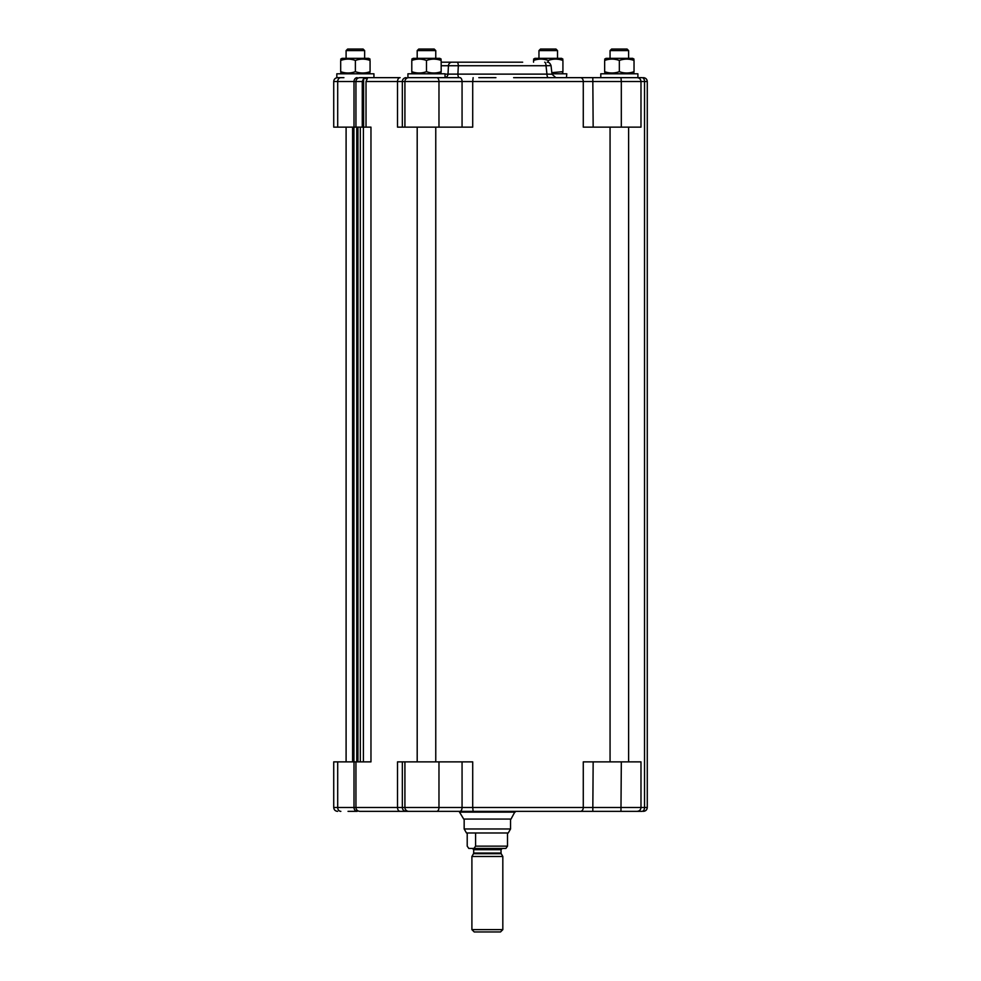 <?xml version="1.0" encoding="UTF-8"?>
<svg xmlns="http://www.w3.org/2000/svg" width="981" height="981" viewBox="0 0 981 981"><rect width="100%" height="100%" fill="white"/><g stroke="black" fill="none" stroke-linecap="round" stroke-linejoin="round"><path stroke-width="1.47" d="M363.411 761.869L370.965 761.869L370.965 127.138L352.596 127.138L352.743 761.869L363.411 761.869L363.411 127.138M353.92 127.138L353.92 761.869M356.753 127.138L356.753 761.869M642.04 77.658L637.895 77.658L642.04 77.658A3.863 2.502 90 0 1 644.529 81.521L644.529 807.473L640.985 807.473L640.985 761.869L583.278 761.869L583.278 807.473L472.707 807.473L472.707 761.869L397.513 761.869L397.513 807.473L333.724 807.473L333.724 761.869L352.596 761.869L352.596 127.138L333.724 127.138L333.724 81.521L362.271 81.521L363.62 78.517L363.62 127.138M360.714 77.658L400.15 77.658A3.863 2.636 90 0 0 397.513 81.521L397.513 127.138L472.707 127.138L472.707 81.521L583.278 81.521L583.278 127.138L640.985 127.138L640.985 81.521L647.276 81.521C647.043 79.179 645.756 77.891 643.401 77.658M574.559 77.658L589.924 77.658M460.322 77.658L407.924 77.658L407.924 73.796L445.031 73.796L445.031 77.658M400.15 77.658L359.794 77.658C357.44 77.879 356.152 79.179 355.931 81.521L355.931 127.138M600.789 77.658L600.789 73.796L637.895 73.796L637.895 77.658L513.615 77.658M495.92 77.658L478.802 77.658M529.85 77.658L548.293 77.658A3.863 1.337 90 0 1 546.957 74.127L448.01 74.127A3.863 3.63 -90 0 1 445.031 77.597M362.271 127.138L362.271 81.521M363.62 78.517L367.36 78.517L366.023 81.521L366.023 127.138M522.665 62.195L441.168 62.195M492.045 62.195L509.458 62.195M544.688 62.195A3.863 1.337 90 0 1 546.012 65.727L551.04 65.629C550.096 63.189 548.82 62.048 547.202 62.195M456.999 62.195A3.863 1.337 90 0 1 458.335 65.727L546.012 65.727L546.957 74.127L552.009 74.225L551.04 65.629M452.057 62.195A3.863 3.63 90 0 0 448.44 65.727L458.335 65.727L457.894 74.127A3.863 1.337 90 0 0 459.231 77.658M373.933 77.658L373.933 73.796L336.826 73.796L336.826 77.658L343.914 77.658M566.429 77.658L566.797 73.796L551.96 73.796M611.997 811.348L637.123 811.348C639.465 811.115 640.752 809.828 640.985 807.473L583.278 807.473A3.863 2.82 -90 0 1 580.458 811.348L620.961 811.348L621.316 761.869M355.931 761.869L355.931 807.473C356.152 809.828 357.44 811.115 359.794 811.348L580.458 811.348M348.034 811.348L357.17 811.348A3.863 3.151 -90 0 1 354.006 807.473L354.006 761.869M456.999 811.348L433.823 811.348M408.022 811.348L394.252 811.348M605.547 811.348L574.559 811.348M647.276 81.521L647.276 807.473L644.529 807.473A3.863 2.502 -90 0 1 642.04 811.348L636.215 811.348M419.132 811.348L408.501 811.348M604.652 59.13L606.037 58.333L632.635 58.333L634.033 59.13M604.652 60.442C604.652 58.676 604.652 58.676 604.652 60.442C604.652 58.676 604.652 58.676 604.652 60.442L604.652 71.674C609.544 73.44 614.437 73.44 619.342 71.674C624.235 73.44 629.128 73.44 634.033 71.674C634.033 73.44 634.033 73.44 634.033 71.674C634.033 73.44 634.033 73.44 634.033 71.674L634.033 60.442C629.128 58.676 624.235 58.676 619.342 60.442C614.437 58.676 609.544 58.676 604.652 60.442M634.033 60.442C634.033 58.676 634.033 58.676 634.033 60.442C634.033 58.676 634.033 58.676 634.033 60.442M604.652 71.674C604.652 73.44 604.652 73.44 604.652 71.674C604.652 73.44 604.652 73.44 604.652 71.674M619.342 60.442L619.342 71.674M610.059 58.333L610.059 50.595L628.613 50.595L628.613 58.333M628.613 50.595L627.067 49.05L611.604 49.05L610.059 50.595M411.787 59.13L413.185 58.333L439.77 58.333L441.168 59.13M411.787 60.442C411.787 58.676 411.787 58.676 411.787 60.442C411.787 58.676 411.787 58.676 411.787 60.442L411.787 71.674C416.68 73.44 421.585 73.44 426.477 71.674C431.37 73.44 436.275 73.44 441.168 71.674C441.168 73.44 441.168 73.44 441.168 71.674C441.168 73.44 441.168 73.44 441.168 71.674L441.168 60.442C436.275 58.676 431.37 58.676 426.477 60.442C421.585 58.676 416.68 58.676 411.787 60.442M441.168 60.442C441.168 58.676 441.168 58.676 441.168 60.442C441.168 58.676 441.168 58.676 441.168 60.442M411.787 71.674C411.787 73.44 411.787 73.44 411.787 71.674C411.787 73.44 411.787 73.44 411.787 71.674M426.477 60.442L426.477 71.674M417.195 58.333L417.195 50.595L435.76 50.595L435.76 58.333M435.76 50.595L434.203 49.05L418.752 49.05L417.195 50.595M515.184 812.121L459.525 812.121L463.706 819.074L511.015 819.074L515.184 811.348M510.549 828.97L508.232 832.992L466.478 832.992L464.16 828.97L510.549 828.97L510.549 819.074M473.97 848.455L505.877 848.455L507.508 846.137L475.589 846.137L473.97 848.455L468.832 848.455L467.214 846.137L467.214 832.992M501.205 853.691L502.824 856.487L471.898 856.487L473.504 853.691L501.205 853.691L501.046 853.065L473.676 853.065L473.676 849.693L501.046 849.693L502.284 848.455M475.589 832.992L475.589 846.137M471.898 929.632L474.215 931.95L500.506 931.95L502.824 929.632L471.898 929.632L471.898 856.487M507.508 846.137L507.508 832.992M340.689 59.13L342.075 58.333L368.672 58.333L370.07 59.13M340.689 60.442C340.689 58.676 340.689 58.676 340.689 60.442C340.689 58.676 340.689 58.676 340.689 60.442L340.689 71.674C345.582 73.44 350.475 73.44 355.38 71.674C360.272 73.44 365.165 73.44 370.07 71.674C370.07 73.44 370.07 73.44 370.07 71.674C370.07 73.44 370.07 73.44 370.07 71.674L370.07 60.442C365.165 58.676 360.272 58.676 355.38 60.442C350.475 58.676 345.582 58.676 340.689 60.442M370.07 60.442C370.07 58.676 370.07 58.676 370.07 60.442C370.07 58.676 370.07 58.676 370.07 60.442M340.689 71.674C340.689 73.44 340.689 73.44 340.689 71.674C340.689 73.44 340.689 73.44 340.689 71.674M355.38 60.442L355.38 71.674M346.097 58.333L346.097 50.595L364.65 50.595L364.65 58.333M364.65 50.595L363.105 49.05L347.642 49.05L346.097 50.595M533.554 59.13L534.939 58.333L561.537 58.333L562.922 59.13M551.825 72.631L562.922 71.674C562.922 73.44 562.922 73.44 562.922 71.674C562.922 73.44 562.922 73.44 562.922 71.674L562.922 60.442C562.922 58.676 562.922 58.676 562.922 60.442C562.922 58.676 562.922 58.676 562.922 60.442C558.03 58.676 553.137 58.676 548.244 60.442C543.339 58.676 538.446 58.676 533.554 60.442C533.554 58.676 533.554 58.676 533.554 60.442C533.554 58.676 533.554 58.676 533.554 60.442L533.554 62.195M548.244 60.442L548.244 62.343M538.961 58.333L538.961 50.595L557.515 50.595L557.515 58.333M557.515 50.595L555.969 49.05L540.506 49.05L538.961 50.595M360.321 761.869L360.321 127.138M357.93 127.138L357.93 761.869M366.023 81.521L404.92 81.521L404.92 127.138M402.345 127.138L402.345 81.521A3.863 3.85 90 0 1 406.195 77.658M408.77 77.658A3.863 3.85 90 0 0 404.92 81.521L438.973 81.521L438.973 127.138M436.741 77.658A3.863 2.232 90 0 1 438.973 81.521L462.063 81.521L462.063 127.138M459.831 77.658A3.863 2.232 90 0 1 462.063 81.521L472.707 81.521L473.136 77.658M580.458 77.658A3.863 2.82 90 0 1 583.278 81.521L621.316 81.521L621.316 127.138M593.162 127.138L592.806 77.658M620.961 77.658L621.316 81.521L640.985 81.521C640.752 79.179 639.465 77.879 637.123 77.658M441.168 65.727L448.44 65.727L448.01 74.127L445.031 74.127M357.17 77.658A3.863 3.151 90 0 0 354.006 81.521L354.006 127.138M340.848 77.658A3.863 3.151 90 0 0 337.697 81.521L337.697 127.138M340.848 811.348A3.863 3.151 -90 0 1 337.697 807.473L337.697 761.869M473.136 811.348L472.707 807.473L462.063 807.473A3.863 2.232 90 0 1 459.831 811.348M592.806 811.348L593.162 761.869M400.15 811.348A3.863 2.636 -90 0 1 397.513 807.473L402.345 807.473L402.345 761.869M406.195 811.348A3.863 3.85 -90 0 1 402.345 807.473L404.92 807.473L404.92 761.869M408.77 811.348A3.863 3.85 -90 0 1 404.92 807.473L438.973 807.473L438.973 761.869M436.741 811.348A3.863 2.232 -90 0 0 438.973 807.473L462.063 807.473L462.063 761.869M552.009 74.225L555.847 77.658M333.724 81.521C333.957 79.179 335.244 77.879 337.599 77.658M647.276 807.473C647.043 809.828 645.756 811.115 643.401 811.348M333.724 807.473C333.957 809.828 335.244 811.115 337.599 811.348M632.635 73.796L634.033 72.986M606.037 73.796L604.652 72.986M628.613 761.869L628.613 127.138M610.059 761.869L610.059 127.138M439.77 73.796L441.168 72.986M413.185 73.796L411.787 72.986M435.76 761.869L435.76 127.138M417.195 761.869L417.195 127.138M459.525 812.121L459.525 811.348M464.16 828.97L464.16 819.074M473.676 849.693L472.437 848.455M501.046 853.065L501.046 849.693M473.504 853.691L473.676 853.065M502.824 929.632L502.824 856.487M368.672 73.796L370.07 72.986M342.075 73.796L340.689 72.986M346.097 761.869L346.097 127.138M561.537 73.796L562.922 72.986"/></g></svg>

